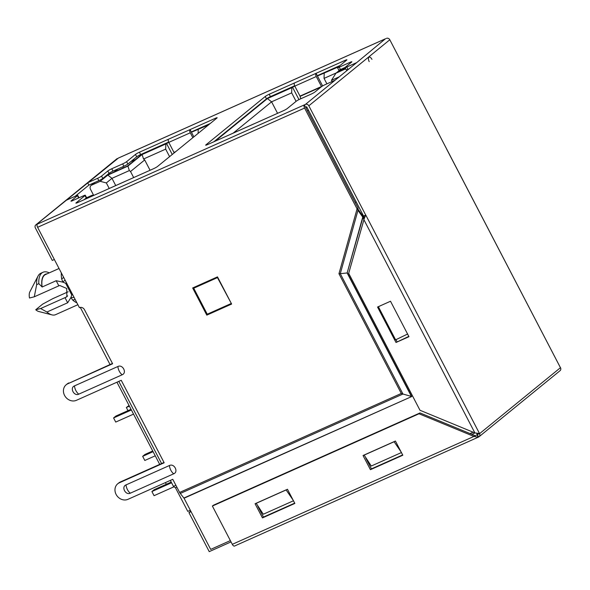 <?xml version="1.0" encoding="UTF-8"?>
<svg xmlns="http://www.w3.org/2000/svg" width="590" height="590" viewBox="0 0 590 590"><rect width="100%" height="100%" fill="white"/><g stroke="black" fill="none" stroke-linecap="round" stroke-linejoin="round"><path stroke-width="0.89" d="M37.996 276.127L29.884 291.777A11.328 5.34 -114.1 0 0 29.5 298.016L34.279 296.807L36.669 284.646A23.054 10.863 -114.1 0 1 37.996 276.127A23.054 10.863 -114.1 0 1 39.7 273.959A23.054 10.863 -114.1 0 1 40.88 273.229L43.041 272.263A23.054 10.863 -114.1 0 1 49.25 272.868M341.499 69.067L338.985 71.117L345.43 68.241M233.242 133.089L271.584 101.827L291.667 92.859L291.829 87.674L267.432 98.567L215.173 141.187M291.829 87.674L294.794 86.103A2.685 1.261 -114.1 0 1 294.572 82.925L269.195 94.252A3.348 0.376 -27.5 0 0 265.242 96.487L205.947 144.838A3.348 0.376 -27.5 0 0 205.674 145.184A3.348 0.376 -27.5 0 0 207.385 144.661L232.755 133.333A2.685 1.261 65.9 0 1 232.895 133.244L254.379 123.649A2.685 1.261 65.9 0 0 254.238 123.738L232.755 133.333M338.35 66.899L317.442 75.992M345.74 68.831L335.946 73.197L340.423 69.554M106.525 175.4L127.528 166.019L142.662 153.673M109.231 188.476L106.34 182.93L111.975 178.335L129.358 170.576L130.515 171.513L144.697 159.949L143.54 159.005L165.672 149.123L165.842 143.938L142.087 154.543L127.905 166.115L107.823 175.083L100.182 181.314L91.649 185.12A3.348 2.935 -129.2 0 0 91.067 185.481A3.348 2.935 -129.2 0 0 90.491 189.279L93.692 195.438M165.842 143.938L168.799 142.374A2.685 1.261 -114.1 0 1 168.578 139.188L139.432 152.205L140.656 154.573L168.652 142.072M208.58 124.851L191.448 132.256M86.391 197.827L92.195 195.231L89.828 197.163M88.751 197.643L90.41 196.286L85.705 198.388M277.566 113.317L271.584 101.827L267.432 98.567M298.975 99.607L292.485 87.136M172.258 154.469L166.491 143.407M324.22 73.204L324.05 78.389L336.278 72.931M339.243 76.84L331.462 80.314L335.946 73.197M130.81 161.608L135.516 159.507M115.736 185.562L111.975 178.335L107.823 175.083M106.34 182.93L100.182 181.314M129.358 170.576L127.905 166.115M143.54 159.005L142.087 154.543M198.225 129.476L198.1 133.392M93.515 195.519L92.195 195.231M306.999 107.402A3.348 2.935 -129.2 0 0 305.775 107.594M291.667 92.859L296.092 101.355M324.05 78.389L326.904 83.861M169.588 156.645L165.672 149.123M331.462 80.314L332.104 81.545M123.332 167.892L122.75 166.764M144.697 159.949L150.066 170.259M133.672 177.583L130.515 171.513M217.577 277.057L195.076 287.109L193.719 288.215L217.467 277.61L231.28 303.378M175.886 485.29L173.46 486.374L170.355 480.4M161.586 463.556L118.804 381.376M110.035 364.531L80.299 307.405M176.853 487.148L175.473 487.76L173.46 486.374M356.183 201.883A3.348 0.376 152.5 0 1 355.151 202.451M190.319 510.262L187.775 511.39L175.473 487.76M114.106 172.015L117.875 168.939M116.931 382.217L159.713 464.389M231 303.599L207.252 314.212L193.719 288.215M61.338 272.905A20.377 9.602 65.9 0 0 61.662 278.834L62.857 282.138L65.055 280.051M66.574 282.979A6.704 0.745 -27.5 0 0 65.674 283.288L62.857 282.138L56.183 280.722L58.845 285.84L59.767 285.486L66.7 288.458L66.891 296.741L64.996 297.655L67.658 302.773L70.889 297.574L71.773 295.007L72.673 294.69M74.111 297.449L70.889 297.574L72.71 300.052A20.377 9.602 65.9 0 0 76.907 302.825M36.669 284.646L38.829 283.679L42.148 286.991A20.377 9.602 -114.1 0 1 45.614 274.49L59.037 268.494M42.148 286.991L56.183 280.722M77.887 304.706L55.534 314.684A20.377 9.602 -114.1 0 1 51.942 314.876A20.377 9.602 -114.1 0 1 46.927 312.029L67.658 302.773M42.045 286.784A20.267 9.551 -114.1 0 1 47.067 273.834M46.927 312.029L40.644 308.533L64.996 297.655M51.942 314.876L38.726 311.498A11.328 5.34 -114.1 0 1 35.754 309.75L40.644 308.533M68.211 291.77L52.717 298.688L42.605 304.16L35.754 309.75M38.829 283.679A23.054 10.863 -114.1 0 1 43.041 272.263M34.279 296.807L58.845 285.84M131.032 409.29L115.891 416.053L113.582 417.941L131.393 409.984M113.582 417.941L115.728 422.071L133.539 414.121M129.402 406.163L126.356 407.52L129.04 405.47M126.356 407.52L127.986 410.655M171.225 482.074L154.211 489.671L151.903 491.551L171.587 482.76M151.903 491.551L154.056 495.689L174.035 486.765M153.09 451.675L142.662 456.336L144.816 460.466L155.244 455.812M152.729 450.981L144.978 454.448L142.662 456.336M165.436 482.591L166.306 484.265M191.064 511.685L188.933 512.636L209.236 551.628L231.037 541.893M471.86 434.343L474.98 432.949M188.933 512.636L190.777 511.139M126.046 484.892L169.448 465.51C174.19 463.084 178.763 471.853 173.755 473.777L130.353 493.166C125.611 495.593 121.039 486.816 126.046 484.892A6.483 3.053 -114.1 0 0 127.447 489.641A6.483 3.053 -114.1 0 0 130.353 493.166M74.502 385.875L117.904 366.493C122.646 364.067 127.219 372.836 122.211 374.761L78.809 394.142C74.067 396.569 69.495 387.8 74.502 385.875A6.483 3.053 -114.1 0 0 75.904 390.624A6.483 3.053 -114.1 0 0 78.809 394.142M369.207 61.618A3.673 1.733 -114.1 0 1 368.898 57.26A3.673 1.733 -114.1 0 1 369.082 57.142A3.673 1.733 -114.1 0 1 371.958 59.369A3.673 1.733 65.9 0 0 369.089 57.142A3.673 1.733 65.9 0 0 369.207 61.618M107.056 189.464A2.685 1.261 65.9 0 0 106.901 189.515A2.685 1.261 65.9 0 0 106.768 189.596L77.615 202.613A3.348 0.376 152.5 0 1 75.904 203.137A3.348 0.376 152.5 0 1 76.176 202.798L85.026 195.578A3.348 0.376 -27.5 0 0 85.299 195.238A3.348 0.376 -27.5 0 0 83.581 195.755L72.681 200.63A3.348 0.376 152.5 0 1 70.962 201.146A3.348 0.376 152.5 0 1 71.235 200.806L77.474 195.718A3.348 0.376 -27.5 0 0 77.747 195.379A3.348 0.376 -27.5 0 0 76.036 195.902L66.102 200.334L87.674 182.745L88.906 185.105L98.84 180.665A3.348 0.376 -27.5 0 0 102.8 178.438L109.032 173.349A3.348 0.376 152.5 0 1 112.992 171.122L123.893 166.255A3.348 0.376 -27.5 0 0 127.853 164.02L136.703 156.8A3.348 0.376 152.5 0 1 140.656 154.573M98.84 180.665L97.608 178.305L87.674 182.745M97.608 178.305A3.348 0.376 -27.5 0 0 101.569 176.078L102.8 178.438M109.032 173.349L107.8 170.989L101.569 176.078M107.8 170.989A3.348 0.376 152.5 0 1 111.761 168.762L122.661 163.887A3.348 0.376 -27.5 0 0 126.621 161.66L135.471 154.44A3.348 0.376 152.5 0 1 139.432 152.205M128.539 179.869A2.685 1.261 65.9 0 0 128.384 179.921A2.685 1.261 65.9 0 0 128.251 180.002L153.621 168.674A3.348 0.376 -27.5 0 0 157.574 166.439L216.877 118.089A3.348 0.376 -27.5 0 0 217.15 117.742A3.348 0.376 -27.5 0 0 215.431 118.266L190.061 129.594L193.844 136.865M345.57 61.013L345.202 60.313A3.348 0.376 152.5 0 1 346.92 59.789A3.348 0.376 152.5 0 1 346.647 60.128L337.79 67.349A3.348 0.376 -27.5 0 0 337.517 67.688A3.348 0.376 -27.5 0 0 339.235 67.172L350.136 62.297A3.348 0.376 152.5 0 1 351.854 61.78A3.348 0.376 152.5 0 1 351.581 62.12L345.342 67.208A3.348 0.376 -27.5 0 0 345.069 67.548A3.348 0.376 -27.5 0 0 346.787 67.024L356.721 62.592L335.142 80.181L325.208 84.621A3.348 0.376 -27.5 0 0 321.255 86.848L315.016 91.937A3.348 0.376 152.5 0 1 311.063 94.164L300.155 99.039A3.348 0.376 -27.5 0 0 296.202 101.266L287.345 108.486A3.348 0.376 152.5 0 1 283.392 110.721L254.238 123.738M345.202 60.313L316.056 73.33L322.494 85.705A3.319 1.564 -114.1 0 1 322.619 85.956M356.721 62.592L385.336 38.852A2.685 1.261 -114.1 0 1 385.476 38.77A2.685 1.261 -114.1 0 1 385.631 38.726M118.642 157.958A2.685 1.261 65.9 0 0 118.487 158.002A2.685 1.261 65.9 0 0 118.347 158.091L36.292 224.606L305.443 104.401L335.142 80.181M54.354 259.497L52.281 260.426L35.363 227.932A2.685 2.345 -129.2 0 1 35.828 224.886L116.805 158.858A2.685 2.345 50.8 0 1 117.27 158.57M192.842 137.684L190.29 132.78A2.685 1.261 -114.1 0 1 190.061 129.594L168.578 139.188M321.543 86.634L316.277 76.516A2.685 1.261 -114.1 0 1 316.056 73.33L294.572 82.925M36.292 224.606A2.685 2.345 -129.2 0 0 35.828 224.886M174.19 152.899L168.799 142.374L190.29 132.78M300.789 98.759L300.008 96.118L294.794 86.111L316.277 76.516M213.816 141.792L266.474 98.847A3.348 0.376 152.5 0 1 270.427 96.62L294.646 85.801M317.287 75.69L340.01 65.542M345.069 67.548L346.3 69.908A3.348 0.376 -27.5 0 0 348.019 69.391L348.823 69.03M75.225 196.264L88.906 185.105M191.293 131.961L210.239 123.502M78.964 197.82A3.348 0.376 -27.5 0 0 78.979 197.739L77.747 195.379M358.071 208.064L304.366 104.887A2.685 1.261 65.9 0 0 304.588 108.066L357.068 208.882L358.071 208.064L357.968 210.365L362.747 217.091L362.791 215.962L358.012 209.236M112.461 363.455L67.813 383.766L112.616 363.75L84.51 309.75A4.019 3.518 -129.2 0 0 79.421 307.656L37.598 227.305A2.685 1.261 -114.1 0 1 37.377 224.119M67.813 383.766A9.381 8.208 -129.2 0 0 66.191 384.761A9.381 8.208 -129.2 0 0 65.114 396.347A9.381 8.208 -129.2 0 0 76.427 400.308L121.23 380.299L164.168 462.774L119.364 482.782A9.381 8.208 -129.2 0 0 117.734 483.778A9.381 8.208 -129.2 0 0 116.658 495.364A9.381 8.208 -129.2 0 0 127.971 499.324L172.774 479.316L179.618 492.451L401.281 393.456L338.962 273.738L357.068 208.882L357.968 210.365L340.29 273.671L338.962 273.738M164.005 462.472L120.367 481.964A9.381 8.208 -129.2 0 0 118.745 482.959L117.734 483.778M68.823 382.94A9.381 8.208 -129.2 0 0 67.194 383.943L66.191 384.761M206.802 315.141L231.634 304.049L217.481 276.872L192.657 287.964L206.802 315.141L207.658 314.028M194.066 287.927L193.815 287.441M231.479 303.747L207.805 314.315M305.591 107.247L306.675 106.768L363.573 216.065L365.778 215.062L479.515 433.539L477.354 434.505M386.421 38.372A2.685 2.345 50.8 0 1 389.806 39.766L308.828 105.802L365.726 215.099M308.828 105.802A2.685 2.345 -129.2 0 0 305.443 104.401M560.389 367.57L389.806 39.766M179.618 492.451A3.348 1.578 -114.1 0 0 180.275 493.476L402.948 394.031L411.407 396.421L347.141 272.971L340.29 273.671L402.948 394.031L401.281 393.456M363.868 219.2L362.747 217.091L347.141 272.971L362.924 217.386L363.934 216.567L362.791 215.962M180.275 493.476L184.05 498.226L411.739 396.539L347.407 272.956M183.918 498.019L411.739 396.539M230.366 540.602L210.689 549.393L184.05 498.226M363.624 216.043L364.244 218.558L348.697 273.325L419.992 410.271L474.898 432.935L363.75 219.414M477.303 434.55L478.593 437.028A2.685 2.345 -129.2 0 0 479.523 433.702L560.5 367.666A2.685 2.345 50.8 0 1 560.035 370.712L479.058 436.74M446.652 149.108L560.389 367.592M364.244 218.558L365.778 215.062M477.258 434.712L473.925 436.43L478.188 437.22L478.534 437.035L478.188 437.22L477.103 434.764M234.65 545.957A2.817 1.328 -114.1 0 1 234.51 546.045A2.817 1.328 -114.1 0 1 232.305 544.334L212.378 506.05L213.381 505.232L420.021 412.941L474.928 435.604M479.235 433.451L474.898 432.935M477.244 434.299L476.536 433.134M84.046 199.744L86.258 197.938A3.348 0.376 -27.5 0 0 86.531 197.598L85.299 195.238M337.517 67.688L338.749 70.055A3.348 0.376 -27.5 0 0 340.467 69.532L345.084 67.467M473.114 432.197L470.016 433.576M401.502 452.523L371.272 466.026L364.119 455.03M293.54 500.74L263.31 514.237L256.156 503.241M212.378 506.05L419.011 413.767L473.925 436.43L232.305 544.334M255.079 503.727L262.454 517.902L294.845 503.44L287.463 489.265L255.079 503.727M363.034 455.51L370.417 469.692L402.808 455.229L395.425 441.047L363.034 455.51M365.771 458.01L371.427 468.873L402.653 454.927M257.808 506.22L263.465 517.083L294.69 503.137M396.008 342.48L408.966 336.698L390.514 301.247L377.556 307.036L396.008 342.48L408.811 336.396M395.978 339.663L397.018 341.662M407.661 333.999L395.61 339.84L378.389 306.756L380.793 305.591M293.119 500.121L286.135 489.951L255.905 503.447M401.082 451.911L394.098 441.733L363.868 455.237M371.427 468.873L370.417 469.692M263.465 517.083L262.454 517.902M419.011 413.767L420.021 412.941M95.02 182.376L91.649 185.12M306.697 106.812L305.76 107.572M308.511 110.308A3.348 0.376 152.5 0 1 307.479 110.876M358.012 209.111L358.27 209.597M61.662 278.834L63.727 277.507M65.674 283.288L71.773 295.007M75.188 299.521L72.71 300.052M67.651 295.892L65.918 297.301M169.448 465.51A6.483 3.053 65.9 0 0 170.849 470.26A6.483 3.053 65.9 0 0 173.755 473.777M117.904 366.493A6.483 3.053 65.9 0 0 119.298 371.243A6.483 3.053 65.9 0 0 122.211 374.761M128.251 180.002L106.768 189.596M385.336 38.852L118.347 158.091M175.783 151.593L174.013 152.382M321.491 86.523L300.008 96.118M174.109 152.633L175.001 152.235M300.104 96.362L321.071 86.996M265.242 96.487L266.474 98.847M269.195 94.252L270.427 96.62M348.019 69.391L346.787 67.024M215.431 118.266L215.8 118.966M78.64 197.967L77.474 195.718M304.588 108.066L37.598 227.305M120.367 481.964L119.364 482.782M365.726 215.402L363.728 216.242M350.504 62.997L350.136 62.297M340.467 69.532L339.235 67.172M123.893 166.255L122.661 163.887M127.853 164.02L126.621 161.66M112.992 171.122L111.761 168.762M136.703 156.8L135.471 154.44M86.258 197.938L85.026 195.578M94.702 182.517L91.067 185.481M106.901 189.515L128.384 179.921M118.487 158.002L385.476 38.77M234.51 546.045L478.21 437.205"/></g></svg>

